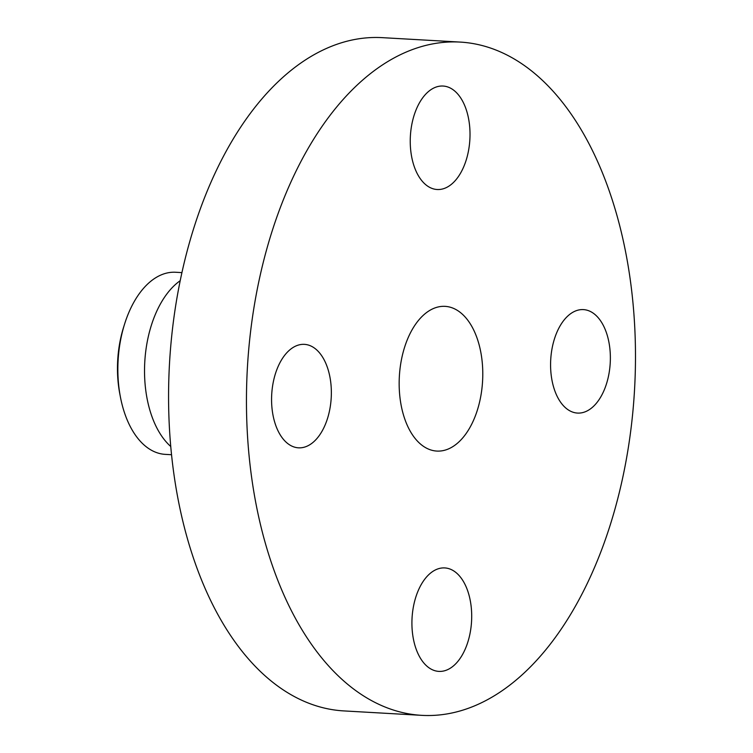 <?xml version="1.0" encoding="UTF-8"?>
<svg xmlns="http://www.w3.org/2000/svg" width="753" height="753" viewBox="0 0 753 753"><rect width="100%" height="100%" fill="white"/><g stroke="black" fill="none" stroke-linecap="round" stroke-linejoin="round"><path stroke-width="1.13" d="M454.614 181.304A51.816 29.8 93.3 0 0 469.401 123.991A51.816 29.8 93.3 0 0 443.075 86.04A51.816 29.8 93.3 0 0 425.643 94.247A51.816 29.8 93.3 0 0 410.856 151.569A51.816 29.8 93.3 0 0 437.182 189.511A51.816 29.8 93.3 0 0 454.614 181.304M270.835 561.041A337.175 193.879 93.3 0 0 421.802 715.35A337.175 193.879 93.3 0 0 603.482 544.833A337.175 193.879 93.3 0 0 611.107 196.401A337.175 193.879 93.3 0 0 460.13 42.083A337.175 193.879 93.3 0 0 278.45 212.6A337.175 193.879 93.3 0 0 270.835 561.041M477.543 339.528A72.476 41.679 93.3 0 0 445.089 306.358A72.476 41.679 93.3 0 0 406.036 343.01A72.476 41.679 93.3 0 0 404.399 417.906A72.476 41.679 93.3 0 0 436.853 451.075A72.476 41.679 93.3 0 0 475.905 414.423A72.476 41.679 93.3 0 0 477.543 339.528M327.611 368.076A51.816 29.8 93.3 0 0 304.41 344.356A51.816 29.8 93.3 0 0 276.492 370.561A51.816 29.8 93.3 0 0 275.316 424.118A51.816 29.8 93.3 0 0 298.517 447.828A51.816 29.8 93.3 0 0 326.444 421.624A51.816 29.8 93.3 0 0 327.611 368.076M427.318 576.13A51.816 29.8 93.3 0 0 412.531 633.452A51.816 29.8 93.3 0 0 438.867 671.394A51.816 29.8 93.3 0 0 456.299 663.186A51.816 29.8 93.3 0 0 471.086 605.873A51.816 29.8 93.3 0 0 444.759 567.922A51.816 29.8 93.3 0 0 427.318 576.13M554.321 389.357A51.816 29.8 93.3 0 0 577.532 413.077A51.816 29.8 93.3 0 0 605.45 386.873A51.816 29.8 93.3 0 0 606.617 333.315A51.816 29.8 93.3 0 0 583.415 309.605A51.816 29.8 93.3 0 0 555.498 335.81A51.816 29.8 93.3 0 0 554.321 389.357M460.13 42.083L382.251 37.65A337.175 193.879 93.3 0 0 200.571 208.167A337.175 193.879 93.3 0 0 192.947 556.599A337.175 193.879 93.3 0 0 343.923 710.917L421.802 715.35M124.593 324.044A91.207 52.446 -86.7 0 0 124.141 325.503A91.207 52.446 93.3 0 0 120.433 397.132L119.821 393.941A83.357 47.928 -86.7 0 1 123.21 328.477A83.357 47.928 -86.7 0 1 123.624 327.141L124.593 324.044A91.207 52.446 -86.7 0 1 175.656 272.257L181.915 272.614M120.433 397.132A91.207 52.446 93.3 0 0 124.452 412.635A91.207 52.446 -86.7 0 0 165.284 454.37L171.552 454.727M180.202 280.7A91.207 52.446 93.3 0 0 151.108 414.15A91.207 52.446 93.3 0 0 170.762 446.51"/></g></svg>
